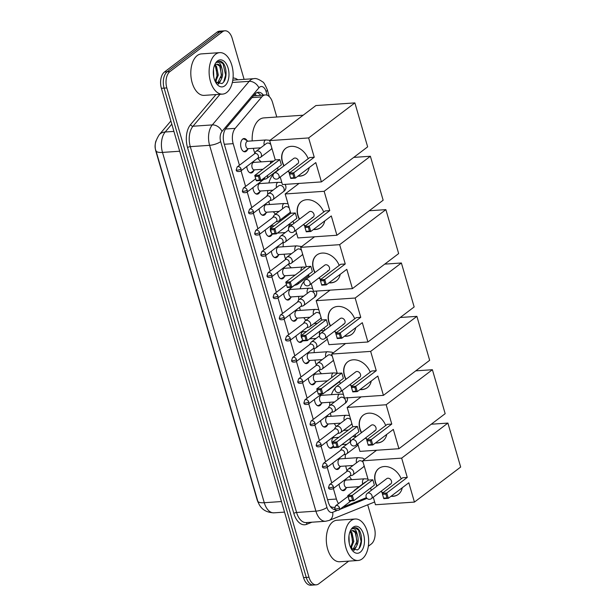 <?xml version="1.0" encoding="UTF-8"?>
<svg xmlns="http://www.w3.org/2000/svg" width="616" height="616" viewBox="0 0 616 616"><rect width="100%" height="100%" fill="white"/><g stroke="black" fill="none" stroke-linecap="round" stroke-linejoin="round"><path stroke-width="0.92" d="M247.694 149.28A6.653 3.835 -93.9 0 1 246.261 151.297A6.653 3.835 -93.9 0 1 244.937 151.813A6.653 3.835 -93.9 0 1 240.802 146.631A6.653 3.835 -93.9 0 1 242.704 139.062A6.653 3.835 -93.9 0 1 244.028 138.538A6.653 3.835 -93.9 0 1 247.101 140.679M253.846 170.463A6.653 3.835 -93.9 0 1 252.414 172.472A6.653 3.835 -93.9 0 1 251.089 172.996A6.653 3.835 -93.9 0 1 246.8 166.451M259.998 191.638A6.653 3.835 -93.9 0 1 258.566 193.655A6.653 3.835 -93.9 0 1 257.242 194.171A6.653 3.835 -93.9 0 1 252.953 187.626M266.15 212.813A6.653 3.835 -93.9 0 1 264.718 214.83A6.653 3.835 -93.9 0 1 263.394 215.354A6.653 3.835 -93.9 0 1 259.105 208.801M272.241 234.134A6.653 3.835 -93.9 0 1 270.871 236.005A6.653 3.835 -93.9 0 1 269.546 236.529A6.653 3.835 -93.9 0 1 265.257 229.984M278.455 255.17A6.653 3.835 -93.9 0 1 277.023 257.188A6.653 3.835 -93.9 0 1 275.699 257.704A6.653 3.835 -93.9 0 1 271.41 251.159M284.607 276.345A6.653 3.835 -93.9 0 1 283.175 278.363A6.653 3.835 -93.9 0 1 281.851 278.886A6.653 3.835 -93.9 0 1 277.562 272.334M290.76 297.528A6.653 3.835 -93.9 0 1 289.327 299.538A6.653 3.835 -93.9 0 1 288.003 300.061A6.653 3.835 -93.9 0 1 283.714 293.516M296.912 318.703A6.653 3.835 -93.9 0 1 295.48 320.72A6.653 3.835 -93.9 0 1 294.155 321.236A6.653 3.835 -93.9 0 1 289.866 314.691M302.733 340.579A6.653 3.835 -93.9 0 1 301.632 341.895A6.653 3.835 -93.9 0 1 300.308 342.419A6.653 3.835 -93.9 0 1 296.019 335.866M309.217 361.061A6.653 3.835 -93.9 0 1 307.784 363.07A6.653 3.835 -93.9 0 1 306.46 363.594A6.653 3.835 -93.9 0 1 302.171 357.049M315.369 382.236A6.653 3.835 -93.9 0 1 313.937 384.253A6.653 3.835 -93.9 0 1 312.612 384.769A6.653 3.835 -93.9 0 1 308.323 378.224M321.521 403.411A6.653 3.835 -93.9 0 1 320.089 405.428A6.653 3.835 -93.9 0 1 318.772 405.952A6.653 3.835 -93.9 0 1 314.476 399.407M327.673 424.593A6.653 3.835 -93.9 0 1 326.241 426.603A6.653 3.835 -93.9 0 1 324.925 427.127A6.653 3.835 -93.9 0 1 320.628 420.582M333.495 446.469A6.653 3.835 -93.9 0 1 332.394 447.786A6.653 3.835 -93.9 0 1 331.077 448.302A6.653 3.835 -93.9 0 1 326.78 441.757M339.978 466.943A6.653 3.835 -93.9 0 1 338.554 468.961A6.653 3.835 -93.9 0 1 337.229 469.484A6.653 3.835 -93.9 0 1 332.94 462.939M346.13 488.126A6.653 3.835 -93.9 0 1 344.706 490.136A6.653 3.835 -93.9 0 1 343.382 490.659A6.653 3.835 -93.9 0 1 339.093 484.114M155.979 140.825A11.227 6.468 86.1 0 0 155.91 151.367L257.103 499.692A11.227 6.468 86.1 0 0 258.281 502.61M330.345 506.537L332.74 507.376L334.665 507.245M276.784 117.009L272.58 102.533A12.474 7.192 86.1 0 0 265.319 94.941L253.415 95.927M343.466 506.637A12.474 7.192 86.1 0 0 343.682 506.629A12.474 7.192 86.1 0 0 344.999 506.321L366.428 497.636M333.348 488.465L336.421 499.045A12.474 7.192 86.1 0 0 338.538 503.588M265.319 94.941A12.474 7.192 86.1 0 0 261.777 96.935L235.189 128.359A12.474 7.192 86.1 0 0 233.171 143.667L239.439 165.242M241.056 170.801L245.591 186.417M247.209 191.976L251.744 207.6M253.361 213.159L257.896 228.775M259.513 234.334L264.048 249.957M265.665 255.509L270.201 271.132M271.818 276.692L276.353 292.307M277.97 297.867L282.505 313.49M284.122 319.042L288.665 334.665M290.275 340.225L294.818 355.84M296.427 361.4L300.97 377.023M302.579 382.582L307.122 398.198M308.731 403.757L313.275 419.373M314.884 424.932L319.427 440.555M321.044 446.115L325.579 461.731M327.196 467.29L331.731 482.906M348.702 561.13L318.718 583.852A12.474 7.192 -93.9 0 1 316.239 584.83A12.474 7.192 -93.9 0 1 308.978 577.246L166.821 87.934A12.474 7.192 -93.9 0 1 169.901 71.61L222.453 31.778L219.743 31.963A12.474 7.192 -93.9 0 1 222.222 30.985A12.474 7.192 -93.9 0 0 219.743 31.963L167.182 71.795L219.743 31.963L217.032 32.148A12.474 7.192 -93.9 0 1 219.512 31.17L224.94 30.8A12.474 7.192 -93.9 0 1 232.201 38.385L244.098 79.349M166.821 87.934L164.11 88.119A12.474 7.192 -93.9 0 1 167.182 71.795A12.474 7.192 -93.9 0 0 164.11 88.119L306.26 577.431L164.11 88.119L161.392 88.311A12.474 7.192 -93.9 0 1 164.472 71.98L217.032 32.148M316.239 584.83L313.521 585.015A12.474 7.192 -93.9 0 1 306.26 577.431A12.474 7.192 -93.9 0 0 313.521 585.015L310.81 585.2A12.474 7.192 -93.9 0 1 303.549 577.615L161.392 88.311M367.706 504.797L374.351 527.689A12.474 7.192 -93.9 0 1 371.279 544.02L368.33 546.246M222.453 31.778A12.474 7.192 -93.9 0 1 224.94 30.8M263.348 95.08A12.474 7.192 86.1 0 0 258.366 92.261A12.474 7.192 86.1 0 0 254.824 94.256L226.103 128.197A12.474 7.192 86.1 0 0 224.085 143.505L328.236 502.002A12.474 7.192 86.1 0 0 335.142 509.594M257.026 92.585A12.474 7.192 -93.9 0 1 260.637 95.264M334.865 509.155L334.126 509.455L335.012 509.401M351.082 520.635A20.79 11.981 -93.9 0 1 355.216 519.003A20.79 11.981 -93.9 0 1 368.145 535.219A20.79 11.981 -93.9 0 1 362.193 558.858A20.79 11.981 -93.9 0 1 358.058 560.491A20.79 11.981 -93.9 0 1 345.129 544.274A20.79 11.981 -93.9 0 1 351.082 520.635M358.058 560.491L339.755 561.738A20.79 11.981 -93.9 0 1 326.827 545.53A20.79 11.981 -93.9 0 1 332.779 521.883A20.79 11.981 -93.9 0 1 336.913 520.258L355.216 519.003M351.058 548.479L357.388 549.919C363.71 546.523 362.385 529.783 356.471 527.843L354.739 527.596L352.113 528.89C354.369 527.927 356.04 529.606 357.118 533.933A9.394 5.413 -93.9 0 0 352.606 530.607A9.394 5.413 -93.9 0 0 350.735 531.338A9.394 5.413 -93.9 0 0 349.749 532.34M360.26 552.206A13.552 7.816 -93.9 0 1 351.798 549.711A13.552 7.816 -93.9 0 1 350.481 530.538A13.552 7.816 -93.9 0 1 353.014 527.288A13.552 7.816 -93.9 0 1 363.602 534.465A13.552 7.816 -93.9 0 1 360.26 552.206M352.029 549.41L353.392 548.779L357.041 541.241L355.247 532.555L352.367 530.63M352.106 549.472L354.47 548.71C358.227 544.991 359.113 540.063 357.118 533.933M350.612 547.578L352.729 541.533L350.943 532.848L350.127 531.893M350.974 548.325L353.807 541.464L352.013 532.771L350.673 531.385M349.264 543.374L348.972 535.797M351.197 548.633L351.805 547.347M354.007 550.45L356.11 547.054M352.16 544.436L352.506 542.018L351.559 533.903M353.615 550.327L355.009 548.286M356.464 544.144L356.81 541.718L355.863 533.61M359.19 548.217L361.115 541.425L358.558 530.107L354.554 527.612M215.592 54.262A20.79 11.981 -93.9 0 1 219.727 52.637A20.79 11.981 -93.9 0 1 232.648 68.846A20.79 11.981 -93.9 0 1 226.696 92.492A20.79 11.981 -93.9 0 1 222.561 94.117A20.79 11.981 -93.9 0 1 209.64 77.909A20.79 11.981 -93.9 0 1 215.592 54.262M222.561 94.117L204.258 95.372A20.79 11.981 -93.9 0 1 191.33 79.164A20.79 11.981 -93.9 0 1 197.289 55.517A20.79 11.981 -93.9 0 1 201.424 53.892L219.727 52.637M215.561 82.105L221.899 83.553C228.22 80.149 226.888 63.417 220.982 61.469L219.25 61.223L216.616 62.524C218.88 61.562 220.551 63.24 221.629 67.56A9.394 5.413 -93.9 0 0 217.117 64.233A9.394 5.413 -93.9 0 0 215.246 64.973A9.394 5.413 -93.9 0 0 214.26 65.966M224.763 85.84A13.552 7.816 -93.9 0 1 216.301 83.337A13.552 7.816 -93.9 0 1 214.992 64.172A13.552 7.816 -93.9 0 1 217.525 60.915A13.552 7.816 -93.9 0 1 228.113 68.099A13.552 7.816 -93.9 0 1 224.763 85.84M216.532 83.044L217.902 82.413L221.544 74.875L219.75 66.181L216.87 64.264M216.609 83.098L218.98 82.336C222.73 78.617 223.616 73.697 221.629 67.56M215.123 81.212L217.24 75.167L215.446 66.482L214.638 65.519M215.485 81.959L218.318 75.09L216.524 66.405L215.184 65.019M213.767 77.008L213.483 69.431M215.7 82.259L216.316 80.973M218.518 84.076L220.62 80.681M216.67 78.07L217.009 75.645L216.062 67.537M218.126 83.953L219.512 81.92M220.975 77.778L221.313 75.352L220.366 67.244M223.7 81.851L225.618 75.06L223.061 63.741L219.057 61.238M351.759 479.672A22.869 13.182 -93.9 0 1 349.38 476.314M347.016 470.917A22.869 13.182 -93.9 0 1 345.776 465.981M345.183 458.52A22.869 13.182 -93.9 0 1 345.476 454.308M376.884 486.116A16.216 12.397 52.8 0 1 375.337 482.343A16.216 12.397 52.8 0 1 378.763 468.514A16.216 12.397 52.8 0 1 401.216 478.886M407.268 477.431L386.763 492.977L388.319 498.329L408.824 482.782L414.437 502.086L460.668 467.043L447.901 423.084L401.663 458.127L407.268 477.431L402.733 477.739L382.22 493.285L386.763 492.977L385.878 494.109L386.987 497.928L388.319 498.329L383.776 498.637L382.22 493.285L383.776 498.637M402.24 487.772A16.216 12.397 52.8 0 1 398.352 494.363A16.216 12.397 52.8 0 1 390.96 496.319M382.682 492.931A16.216 12.397 52.8 0 1 380.896 491.414M401.663 458.127L362.678 460.791L368.291 480.095L372.834 479.787L374.389 485.138L353.877 500.677L349.334 500.993L347.778 495.641L368.291 480.095M370.593 488.011L371.271 490.367M373.257 497.204L375.452 504.75L414.437 502.086M447.901 423.084L431.254 424.224M376.592 450.25L362.678 460.791M386.987 497.928L383.799 498.152M385.878 494.109L382.69 494.325M349.334 500.993L347.778 495.641L352.321 495.326L372.834 479.787M348.248 496.681L351.436 496.465L352.321 495.326L353.877 500.677L352.552 500.284L351.436 496.465M349.364 500.5L352.552 500.284M389.659 484.33A3.326 2.541 -127.2 0 0 390.783 483.93A3.326 2.541 -127.2 0 0 391.206 480.388A3.326 2.541 -127.2 0 0 387.88 478.216A3.326 2.541 -127.2 0 0 386.763 478.624L367.321 493.362A3.326 2.541 52.8 0 1 368.437 492.954A3.326 2.541 52.8 0 1 372.041 495.826A3.326 2.541 52.8 0 1 371.34 498.66A3.326 3.326 0 0 1 366.135 496.935A3.326 3.326 0 0 1 367.321 493.362M398.46 494.278A16.216 12.397 52.8 0 1 393.1 496.18A16.216 12.397 52.8 0 1 391.175 496.157M382.89 492.769A16.216 12.397 52.8 0 1 381.111 491.252M377.092 485.955A16.216 12.397 52.8 0 1 378.871 468.43M348.356 430.083L344.475 430.353A22.869 13.182 -93.9 0 1 343.551 430.361M336.351 426.418A22.869 13.182 -93.9 0 1 334.249 423.569M331.123 416.285A22.869 13.182 -93.9 0 1 330.384 413.19M329.675 405.659A22.869 13.182 -93.9 0 1 329.83 402.279M331.423 394.663A22.869 13.182 -93.9 0 1 335.312 387.872M361.376 432.748A16.216 12.397 52.8 0 1 359.836 428.975A16.216 12.397 52.8 0 1 363.263 415.145A16.216 12.397 52.8 0 1 385.716 425.517M391.768 424.062L371.255 439.608L372.811 444.96L393.324 429.414L398.929 448.718L445.168 413.675L432.393 369.715L386.163 404.758L391.768 424.062L387.225 424.378L366.713 439.916L371.255 439.608L370.378 440.74L371.486 444.567L372.811 444.96L368.268 445.268L366.713 439.916L368.268 445.268M386.733 434.411A16.216 12.397 52.8 0 1 382.852 440.994A16.216 12.397 52.8 0 1 375.452 442.958M367.175 439.57A16.216 12.397 52.8 0 1 365.396 438.053M386.163 404.758L347.178 407.422L352.783 426.726L357.326 426.418L358.882 431.77L338.369 447.316L333.834 447.624L332.278 442.273L352.783 426.726M355.085 434.65L355.771 436.998M357.757 443.843L359.952 451.382L398.929 448.718M432.393 369.715L415.754 370.855M361.084 396.881L347.178 407.422M371.486 444.567L368.299 444.783M370.378 440.74L367.19 440.964M333.834 447.624L332.278 442.273L336.813 441.965L357.326 426.418M332.748 443.32L335.936 443.097L336.813 441.965L338.369 447.316L337.044 446.923L335.936 443.097M333.857 447.139L337.044 446.923M374.158 430.969A3.326 2.541 -127.2 0 0 375.275 430.561A3.326 2.541 -127.2 0 0 375.706 427.027A3.326 2.541 -127.2 0 0 372.38 424.855A3.326 2.541 -127.2 0 0 371.255 425.256L351.813 439.993A3.326 2.541 52.8 0 1 352.937 439.585A3.326 2.541 52.8 0 1 356.541 442.457A3.326 2.541 52.8 0 1 355.832 445.299A3.326 3.326 0 0 1 350.627 443.574A3.326 3.326 0 0 1 351.813 439.993M382.952 440.917A16.216 12.397 52.8 0 1 377.6 442.819A16.216 12.397 52.8 0 1 375.668 442.796M367.39 439.408A16.216 12.397 52.8 0 1 365.611 437.891M361.592 432.586A16.216 12.397 52.8 0 1 363.371 415.068M321.506 373.743A22.869 13.182 -93.9 0 1 318.795 370.293M316.278 364.988A22.869 13.182 -93.9 0 1 314.93 360.098M314.168 352.645A22.869 13.182 -93.9 0 1 314.36 348.517M345.876 379.387A16.216 12.397 52.8 0 1 344.329 375.614A16.216 12.397 52.8 0 1 347.755 361.785A16.216 12.397 52.8 0 1 370.208 372.156M376.26 370.701L355.755 386.247L357.311 391.599L377.816 376.053L383.429 395.357L429.66 360.314L416.893 316.355L370.655 351.397L376.26 370.701L371.725 371.009L351.212 386.555L355.755 386.247L354.87 387.379L355.979 391.199L357.311 391.599L352.768 391.907L351.212 386.555L352.768 391.907M371.232 381.042A16.216 12.397 52.8 0 1 367.344 387.633A16.216 12.397 52.8 0 1 359.952 389.589M351.674 386.201A16.216 12.397 52.8 0 1 349.888 384.684M370.655 351.397L331.67 354.061L337.283 373.365L341.826 373.057L343.382 378.409L322.869 393.947L318.326 394.263L316.77 388.912L337.283 373.365M339.585 381.281L340.263 383.637M342.25 390.475L344.444 398.021L383.429 395.357M416.893 316.355L400.246 317.494M345.584 343.52L331.67 354.061M355.979 391.199L352.791 391.422M354.87 387.379L351.682 387.595M318.326 394.263L316.77 388.912L321.313 388.596L341.826 373.057M317.24 389.951L320.428 389.736L321.313 388.596L322.869 393.947L321.544 393.555L320.428 389.736M318.356 393.778L321.544 393.555M358.651 377.6A3.326 2.541 -127.2 0 0 359.775 377.2A3.326 2.541 -127.2 0 0 360.198 373.658A3.326 2.541 -127.2 0 0 356.872 371.486A3.326 2.541 -127.2 0 0 355.755 371.895L336.313 386.632A3.326 2.541 52.8 0 1 337.429 386.224A3.326 2.541 52.8 0 1 341.033 389.096A3.326 2.541 52.8 0 1 340.332 391.93A3.326 3.326 0 0 1 335.127 390.205A3.326 3.326 0 0 1 336.313 386.632M367.452 387.549A16.216 12.397 52.8 0 1 362.093 389.451A16.216 12.397 52.8 0 1 360.168 389.428M351.882 386.04A16.216 12.397 52.8 0 1 350.104 384.523M346.084 379.225A16.216 12.397 52.8 0 1 347.863 361.7M305.913 320.289A22.869 13.182 -93.9 0 1 303.773 317.663M300.362 310.395A22.869 13.182 -93.9 0 1 299.561 307.346M298.675 300.038A22.869 13.182 -93.9 0 1 298.752 296.411M300.123 288.812A22.869 13.182 -93.9 0 1 304.304 281.142M330.369 326.018A16.216 12.397 52.8 0 1 328.829 322.245A16.216 12.397 52.8 0 1 332.255 308.416A16.216 12.397 52.8 0 1 354.708 318.788M360.76 317.332L340.248 332.879L341.803 338.23L362.316 322.684L367.921 341.988L414.16 306.945L401.386 262.986L355.155 298.029L360.76 317.332L356.217 317.648L335.705 333.187L340.248 332.879L339.37 334.011L340.479 337.838L341.803 338.23L337.26 338.538L335.705 333.187L337.26 338.538M355.725 327.681A16.216 12.397 52.8 0 1 351.844 334.265A16.216 12.397 52.8 0 1 344.444 336.228M336.167 332.84A16.216 12.397 52.8 0 1 334.388 331.323M355.155 298.029L316.17 300.693L321.775 319.997L326.318 319.689L327.874 325.04L307.361 340.586L302.826 340.894L301.27 335.543L321.775 319.997M324.078 327.92L324.763 330.268M326.75 337.114L328.944 344.66L367.921 341.988M401.386 262.986L384.746 264.125M330.076 290.151L316.17 300.693M340.479 337.838L337.291 338.053M339.37 334.011L336.182 334.234M302.826 340.894L301.27 335.543L305.805 335.235L326.318 319.689M301.74 336.59L304.928 336.367L305.805 335.235L307.361 340.586L306.036 340.194L304.928 336.367M302.849 340.409L306.036 340.194M343.15 324.239A3.326 2.541 -127.2 0 0 344.267 323.831A3.326 2.541 -127.2 0 0 344.698 320.297A3.326 2.541 -127.2 0 0 341.372 318.125A3.326 2.541 -127.2 0 0 340.248 318.526L320.805 333.264A3.326 2.541 52.8 0 1 321.929 332.856A3.326 2.541 52.8 0 1 325.533 335.728A3.326 2.541 52.8 0 1 324.825 338.569A3.326 3.326 0 0 1 319.627 336.844A3.326 3.326 0 0 1 320.805 333.264M351.944 334.188A16.216 12.397 52.8 0 1 346.592 336.09A16.216 12.397 52.8 0 1 344.66 336.067M336.382 332.679A16.216 12.397 52.8 0 1 334.603 331.162M330.584 325.856A16.216 12.397 52.8 0 1 332.363 308.339M291.368 267.814A22.869 13.182 -93.9 0 1 288.234 264.249M285.555 259.028A22.869 13.182 -93.9 0 1 284.107 254.215M283.175 246.777A22.869 13.182 -93.9 0 1 283.268 242.712M314.868 272.657A16.216 12.397 52.8 0 1 313.321 268.884A16.216 12.397 52.8 0 1 316.747 255.055A16.216 12.397 52.8 0 1 339.2 265.427M345.253 263.971L324.748 279.518L326.303 284.869L346.808 269.323L352.421 288.627L398.652 253.584L385.885 209.625L339.647 244.668L345.253 263.971L340.717 264.279L320.205 279.826L324.748 279.518L323.862 280.65L324.971 284.469L326.303 284.869L321.76 285.177L320.205 279.826L321.76 285.177M340.225 274.312A16.216 12.397 52.8 0 1 336.336 280.904A16.216 12.397 52.8 0 1 328.944 282.86M320.666 279.471A16.216 12.397 52.8 0 1 318.88 277.955M339.647 244.668L300.662 247.332L306.275 266.636L310.818 266.328L312.374 271.679L291.861 287.218L287.318 287.533L285.762 282.182L306.275 266.636M308.577 274.551L309.255 276.907M311.242 283.745L313.436 291.291L352.421 288.627M385.885 209.625L369.238 210.764M314.576 236.79L300.662 247.332M324.971 284.469L321.783 284.692M323.862 280.65L320.674 280.865M287.318 287.533L285.762 282.182L290.305 281.866L310.818 266.328M286.232 283.221L289.42 283.006L290.305 281.866L291.861 287.218L290.536 286.825L289.42 283.006M287.349 287.048L290.536 286.825M327.643 270.871A3.326 2.541 -127.2 0 0 328.767 270.47A3.326 2.541 -127.2 0 0 329.19 266.928A3.326 2.541 -127.2 0 0 325.872 264.757A3.326 2.541 -127.2 0 0 324.748 265.165L305.305 279.903A3.326 2.541 52.8 0 1 306.421 279.495A3.326 2.541 52.8 0 1 310.025 282.367A3.326 2.541 52.8 0 1 309.324 285.2A3.326 3.326 0 0 1 304.119 283.476A3.326 3.326 0 0 1 305.305 279.903M336.444 280.819A16.216 12.397 52.8 0 1 331.085 282.721A16.216 12.397 52.8 0 1 329.16 282.698M320.874 279.31A16.216 12.397 52.8 0 1 319.096 277.793M315.076 272.495A16.216 12.397 52.8 0 1 316.855 254.97M275.498 214.129A22.869 13.182 -93.9 0 1 273.35 211.75M269.631 204.504A22.869 13.182 -93.9 0 1 268.753 201.494M267.714 194.448A22.869 13.182 -93.9 0 1 267.698 190.536M268.861 182.96A22.869 13.182 -93.9 0 1 273.296 174.413M299.361 219.288A16.216 12.397 52.8 0 1 297.821 215.515A16.216 12.397 52.8 0 1 301.247 201.686A16.216 12.397 52.8 0 1 323.7 212.058M329.752 210.603L309.24 226.149L310.795 231.5L331.308 215.954L336.913 235.258L383.152 200.215L370.378 156.256L324.147 191.299L329.752 210.603L325.21 210.918L304.697 226.457L309.24 226.149L308.362 227.281L309.471 231.108L310.795 231.5L306.252 231.809L304.697 226.457L306.252 231.809M324.724 220.952A16.216 12.397 52.8 0 1 320.836 227.535A16.216 12.397 52.8 0 1 313.436 229.499M305.159 226.111A16.216 12.397 52.8 0 1 303.38 224.594M324.147 191.299L285.162 193.963L290.767 213.267L295.31 212.959L296.866 218.31L276.353 233.857L271.818 234.165L270.262 228.813L290.767 213.267M293.07 221.19L293.755 223.539M295.742 230.384L297.936 237.93L336.913 235.258M370.378 156.256L353.738 157.396M299.068 183.422L285.162 193.963M309.471 231.108L306.283 231.323M308.362 227.281L305.174 227.504M271.818 234.165L270.262 228.813L274.805 228.505L295.31 212.959M270.732 229.86L273.92 229.637L274.805 228.505L276.353 233.857L275.029 233.464L273.92 229.637M271.841 233.68L275.029 233.464M312.143 217.51A3.326 2.541 -127.2 0 0 313.259 217.101A3.326 2.541 -127.2 0 0 313.69 213.567A3.326 2.541 -127.2 0 0 310.364 211.396A3.326 2.541 -127.2 0 0 309.24 211.796L289.797 226.534A3.326 2.541 52.8 0 1 290.921 226.126A3.326 2.541 52.8 0 1 294.525 228.998A3.326 2.541 52.8 0 1 293.817 231.839A3.326 3.326 0 0 1 288.619 230.115A3.326 3.326 0 0 1 289.797 226.534M320.936 227.458A16.216 12.397 52.8 0 1 315.585 229.36A16.216 12.397 52.8 0 1 313.652 229.337M305.374 225.949A16.216 12.397 52.8 0 1 303.596 224.432M299.576 219.127A16.216 12.397 52.8 0 1 301.355 201.609M252.206 140.902A22.869 13.182 -93.9 0 1 259.29 119.689A22.869 13.182 -93.9 0 1 263.833 117.895L303.164 115.207M261.4 161.869A22.869 13.182 -93.9 0 1 257.742 158.25M254.847 153.045A22.869 13.182 -93.9 0 1 253.299 148.325M283.861 165.927A16.216 12.397 52.8 0 1 282.313 162.154A16.216 12.397 52.8 0 1 285.739 148.325A16.216 12.397 52.8 0 1 308.192 158.697M314.245 157.242L293.74 172.788L295.295 178.139L315.8 162.593L321.413 181.897L367.644 146.854L354.878 102.895L308.639 137.938L314.245 157.242L309.709 157.55L289.197 173.096L293.74 172.788L292.854 173.92L293.963 177.739L295.295 178.139L290.752 178.447L289.197 173.096L290.752 178.447M309.217 167.583A16.216 12.397 52.8 0 1 305.328 174.174A16.216 12.397 52.8 0 1 297.936 176.13M289.659 172.742A16.216 12.397 52.8 0 1 287.872 171.225M308.639 137.938L269.654 140.602L275.267 159.906L279.81 159.598L281.366 164.949L260.853 180.488L256.31 180.804L254.755 175.452L275.267 159.906M277.57 167.821L278.247 170.178M280.234 177.015L282.428 184.561L321.413 181.897M354.878 102.895L315.892 105.559L269.654 140.602M293.963 177.739L290.775 177.962M292.854 173.92L289.666 174.136M256.31 180.804L254.755 175.452L259.298 175.136L279.81 159.598M255.224 176.492L258.412 176.276L259.298 175.136L260.853 180.488L259.529 180.095L258.412 176.276M256.341 180.319L259.529 180.095M296.635 164.141A3.326 2.541 -127.2 0 0 297.759 163.74A3.326 2.541 -127.2 0 0 298.183 160.199A3.326 2.541 -127.2 0 0 294.864 158.027A3.326 2.541 -127.2 0 0 293.74 158.435L274.297 173.173A3.326 2.541 52.8 0 1 275.414 172.765A3.326 2.541 52.8 0 1 279.017 175.637A3.326 2.541 52.8 0 1 278.317 178.471A3.326 3.326 0 0 1 273.111 176.746A3.326 3.326 0 0 1 274.297 173.173M305.436 174.089A16.216 12.397 52.8 0 1 300.077 175.991A16.216 12.397 52.8 0 1 298.152 175.968M289.866 172.58A16.216 12.397 52.8 0 1 288.088 171.063M284.068 165.766A16.216 12.397 52.8 0 1 285.847 148.24M362.693 483.983A3.742 2.156 86.1 0 1 363.617 479.102A3.742 2.156 86.1 0 1 364.364 478.809L346.061 480.057A3.742 2.156 86.1 0 0 345.314 480.349A3.742 2.156 86.1 0 0 344.244 484.607A3.742 2.156 86.1 0 0 346.569 487.525L359.151 486.663M355.524 489.766A3.742 2.857 -127.2 0 0 354.485 490.205A3.742 2.857 -127.2 0 0 353.907 490.844L353.753 491.114M341.688 490.128A6.237 3.596 86.1 0 0 342.673 490.29A6.237 3.596 86.1 0 0 343.913 489.805L346.962 487.495M356.541 462.801A3.742 2.156 86.1 0 1 357.465 457.919A3.742 2.156 86.1 0 1 358.212 457.626L339.909 458.882A3.742 2.156 86.1 0 0 339.162 459.174A3.742 2.156 86.1 0 0 338.092 463.432A3.742 2.156 86.1 0 0 340.417 466.351L352.999 465.488M349.834 475.968L352.075 475.367A3.742 2.857 -127.2 0 0 352.853 474.99A3.742 2.857 -127.2 0 0 353.638 471.794A3.742 2.857 -127.2 0 0 349.588 468.568A3.742 2.857 -127.2 0 0 348.333 469.022A3.742 2.857 -127.2 0 0 347.755 469.669L346.569 471.663M333.333 486.609A2.703 2.064 -127.2 0 1 332.755 488.912L350.088 475.783A2.703 2.064 -127.2 0 0 350.658 473.473A2.703 2.064 -127.2 0 0 347.732 471.14A2.703 2.064 -127.2 0 0 346.823 471.471L329.491 484.607L328.528 487.51A2.703 0.778 163.8 0 0 329.737 487.81A2.703 0.778 -16.2 0 0 333.333 486.609A2.703 2.064 -127.2 0 0 329.491 484.607M335.535 468.953A6.237 3.596 86.1 0 0 336.521 469.115A6.237 3.596 86.1 0 0 337.76 468.63A6.237 3.596 86.1 0 0 337.76 468.622L340.81 466.32M338.762 437.36L333.757 437.699A3.742 2.156 86.1 0 0 333.01 437.999A3.742 2.156 86.1 0 0 331.847 441.056A3.742 2.156 86.1 0 0 332.925 444.513M343.682 454.793L345.923 454.192A3.742 2.857 -127.2 0 0 346.7 453.815A3.742 2.857 -127.2 0 0 347.486 450.619A3.742 2.857 -127.2 0 0 343.435 447.385A3.742 2.857 -127.2 0 0 342.18 447.847A3.742 2.857 -127.2 0 0 341.603 448.494L340.417 450.481M327.173 465.427A2.703 2.064 -127.2 0 1 326.603 467.737L343.936 454.6A2.703 2.064 -127.2 0 0 344.506 452.298A2.703 2.064 -127.2 0 0 341.58 449.965A2.703 2.064 -127.2 0 0 340.671 450.296L323.338 463.425L322.376 466.335A2.703 0.778 163.8 0 0 323.585 466.635A2.703 0.778 -16.2 0 0 327.173 465.427A2.703 2.064 -127.2 0 0 323.338 463.425M329.383 447.77A6.237 3.596 86.1 0 0 330.369 447.94A6.237 3.596 86.1 0 0 331.608 447.447L333.387 446.1M344.236 420.443A3.742 2.156 86.1 0 1 345.16 415.569A3.742 2.156 86.1 0 1 345.907 415.276L327.604 416.524A3.742 2.156 86.1 0 0 326.857 416.816A3.742 2.156 86.1 0 0 325.787 421.075A3.742 2.156 86.1 0 0 328.112 423.993L340.694 423.13M337.53 433.61L339.77 433.01A3.742 2.857 -127.2 0 0 340.548 432.632A3.742 2.857 -127.2 0 0 341.333 429.444A3.742 2.857 -127.2 0 0 337.283 426.21A3.742 2.857 -127.2 0 0 336.028 426.672A3.742 2.857 -127.2 0 0 335.45 427.312L334.265 429.306M321.021 444.252A2.703 2.064 -127.2 0 1 320.451 446.554L337.784 433.425A2.703 2.064 -127.2 0 0 338.353 431.123A2.703 2.064 -127.2 0 0 335.427 428.782A2.703 2.064 -127.2 0 0 334.519 429.113L317.186 442.25L316.224 445.16A2.703 0.778 163.8 0 0 317.433 445.453A2.703 0.778 -16.2 0 0 321.021 444.252A2.703 2.064 -127.2 0 0 317.186 442.25M323.231 426.595A6.237 3.596 86.1 0 0 324.216 426.757A6.237 3.596 86.1 0 0 325.456 426.272L328.505 423.962M338.084 399.268A3.742 2.156 86.1 0 1 339.008 394.386A3.742 2.156 86.1 0 1 339.755 394.094L321.452 395.349A3.742 2.156 86.1 0 0 320.705 395.641A3.742 2.156 86.1 0 0 319.635 399.9A3.742 2.156 86.1 0 0 321.96 402.81L334.542 401.955M331.377 412.435L333.618 411.835A3.742 2.857 -127.2 0 0 334.396 411.457A3.742 2.857 -127.2 0 0 335.181 408.262A3.742 2.857 -127.2 0 0 331.131 405.035A3.742 2.857 -127.2 0 0 329.868 405.49A3.742 2.857 -127.2 0 0 329.298 406.137L328.112 408.131M314.868 423.077A2.703 2.064 -127.2 0 1 314.299 425.379L331.631 412.25A2.703 2.064 -127.2 0 0 332.201 409.94A2.703 2.064 -127.2 0 0 329.275 407.607A2.703 2.064 -127.2 0 0 328.366 407.938L311.034 421.075L310.071 423.977A2.703 0.778 163.8 0 0 311.28 424.278A2.703 0.778 -16.2 0 0 314.868 423.077A2.703 2.064 -127.2 0 0 311.034 421.075M317.078 405.413A6.237 3.596 86.1 0 0 318.064 405.582A6.237 3.596 86.1 0 0 319.304 405.097A6.237 3.596 86.1 0 0 319.304 405.089L322.353 402.787M331.793 377.523A3.742 2.156 86.1 0 1 332.856 373.211A3.742 2.156 86.1 0 1 333.603 372.919L315.3 374.166A3.742 2.156 86.1 0 0 314.553 374.459A3.742 2.156 86.1 0 0 313.482 378.717A3.742 2.156 86.1 0 0 315.808 381.635L327.412 380.842M310.926 384.238A6.237 3.596 86.1 0 0 311.912 384.407A6.237 3.596 86.1 0 0 313.151 383.914L316.2 381.612M327.081 390.76L327.466 390.66A3.742 2.857 -127.2 0 0 328.243 390.275A3.742 2.857 -127.2 0 0 328.967 389.327M325.779 356.91A3.742 2.156 86.1 0 1 326.703 352.036A3.742 2.156 86.1 0 1 327.45 351.736L309.147 352.991A3.742 2.156 86.1 0 0 308.4 353.284A3.742 2.156 86.1 0 0 307.33 357.542A3.742 2.156 86.1 0 0 309.656 360.46L322.237 359.598M319.073 370.077L321.313 369.477A3.742 2.857 -127.2 0 0 322.083 369.1A3.742 2.857 -127.2 0 0 322.876 365.912A3.742 2.857 -127.2 0 0 318.826 362.678A3.742 2.857 -127.2 0 0 317.563 363.132A3.742 2.857 -127.2 0 0 316.994 363.779L315.808 365.773M302.564 380.719A2.703 2.064 -127.2 0 1 301.994 383.021L319.319 369.893A2.703 2.064 -127.2 0 0 319.897 367.59A2.703 2.064 -127.2 0 0 316.971 365.25A2.703 2.064 -127.2 0 0 316.054 365.581L298.729 378.717L297.767 381.627A2.703 0.778 163.8 0 0 298.976 381.92A2.703 0.778 -16.2 0 0 302.564 380.719A2.703 2.064 -127.2 0 0 298.729 378.717M304.774 363.063A6.237 3.596 86.1 0 0 305.759 363.224A6.237 3.596 86.1 0 0 306.991 362.739A6.237 3.596 86.1 0 0 306.999 362.739L310.048 360.429M306.506 331.57L302.995 331.816A3.742 2.156 86.1 0 0 302.248 332.109A3.742 2.156 86.1 0 0 301.078 335.173A3.742 2.156 86.1 0 0 302.163 338.623M312.92 348.902L315.153 348.302A3.742 2.857 -127.2 0 0 315.931 347.925A3.742 2.857 -127.2 0 0 316.724 344.729A3.742 2.857 -127.2 0 0 312.674 341.503A3.742 2.857 -127.2 0 0 311.411 341.957A3.742 2.857 -127.2 0 0 310.841 342.604L309.656 344.598M296.411 359.544A2.703 2.064 -127.2 0 1 295.842 361.846L313.167 348.71A2.703 2.064 -127.2 0 0 313.744 346.408A2.703 2.064 -127.2 0 0 310.818 344.075A2.703 2.064 -127.2 0 0 309.902 344.406L292.577 357.534L291.614 360.445A2.703 0.778 163.8 0 0 292.823 360.745A2.703 0.778 -16.2 0 0 296.411 359.544A2.703 2.064 -127.2 0 0 292.577 357.534M298.621 341.88A6.237 3.596 86.1 0 0 299.607 342.049A6.237 3.596 86.1 0 0 300.839 341.564A6.237 3.596 86.1 0 0 300.847 341.557L302.625 340.217M313.467 314.56A3.742 2.156 86.1 0 1 314.399 309.679A3.742 2.156 86.1 0 1 315.146 309.386L296.835 310.633A3.742 2.156 86.1 0 0 296.096 310.926A3.742 2.156 86.1 0 0 295.025 315.184A3.742 2.156 86.1 0 0 297.351 318.102L309.925 317.24M306.768 327.727L309.001 327.119A3.742 2.857 -127.2 0 0 309.779 326.742A3.742 2.857 -127.2 0 0 310.572 323.554A3.742 2.857 -127.2 0 0 306.522 320.32A3.742 2.857 -127.2 0 0 305.259 320.782A3.742 2.857 -127.2 0 0 304.689 321.429L303.503 323.415M290.259 338.361A2.703 2.064 -127.2 0 1 289.689 340.671L307.014 327.535A2.703 2.064 -127.2 0 0 307.584 325.233A2.703 2.064 -127.2 0 0 304.666 322.9A2.703 2.064 -127.2 0 0 303.75 323.231L286.425 336.359L285.462 339.27A2.703 0.778 163.8 0 0 286.671 339.57A2.703 0.778 -16.2 0 0 290.259 338.361A2.703 2.064 -127.2 0 0 286.425 336.359M292.469 320.705A6.237 3.596 86.1 0 0 293.455 320.867A6.237 3.596 86.1 0 0 294.687 320.382A6.237 3.596 86.1 0 0 294.694 320.382L297.744 318.079M307.315 293.378A3.742 2.156 86.1 0 1 308.246 288.496A3.742 2.156 86.1 0 1 308.993 288.203L290.683 289.458A3.742 2.156 86.1 0 0 289.944 289.751A3.742 2.156 86.1 0 0 288.873 294.009A3.742 2.156 86.1 0 0 291.199 296.927L303.773 296.065M300.616 306.545L302.849 305.944A3.742 2.857 -127.2 0 0 303.626 305.567A3.742 2.857 -127.2 0 0 304.42 302.379A3.742 2.857 -127.2 0 0 300.369 299.145A3.742 2.857 -127.2 0 0 299.106 299.599A3.742 2.857 -127.2 0 0 298.537 300.246L297.351 302.24M284.107 317.186A2.703 2.064 -127.2 0 1 283.537 319.488L300.862 306.36A2.703 2.064 -127.2 0 0 301.432 304.05A2.703 2.064 -127.2 0 0 298.514 301.717A2.703 2.064 -127.2 0 0 297.597 302.048L280.272 315.184L279.31 318.087A2.703 0.778 163.8 0 0 280.519 318.387A2.703 0.778 -16.2 0 0 284.107 317.186A2.703 2.064 -127.2 0 0 280.272 315.184M286.317 299.53A6.237 3.596 86.1 0 0 287.302 299.692A6.237 3.596 86.1 0 0 288.534 299.207A6.237 3.596 86.1 0 0 288.542 299.207M300.931 270.686A3.742 2.156 86.1 0 1 302.094 267.321A3.742 2.156 86.1 0 1 302.841 267.028L284.53 268.283A3.742 2.156 86.1 0 0 283.791 268.576A3.742 2.156 86.1 0 0 282.721 272.826A3.742 2.156 86.1 0 0 285.046 275.745L295.164 275.052M280.165 278.347A6.237 3.596 86.1 0 0 281.15 278.517A6.237 3.596 86.1 0 0 282.382 278.032A6.237 3.596 86.1 0 0 282.39 278.024M294.463 285.37L296.696 284.769A3.742 2.857 -127.2 0 0 297.474 284.392A3.742 2.857 -127.2 0 0 298.429 282.244M277.385 298.313C274.528 298.952 273.119 298.49 273.158 296.912A2.703 0.778 163.8 0 0 274.366 297.212A2.703 0.778 -16.2 0 0 277.955 296.011A2.703 2.064 -127.2 0 1 277.385 298.313L294.71 285.177A2.703 2.064 -127.2 0 0 295.087 284.777M295.01 251.028A3.742 2.156 86.1 0 1 295.942 246.146A3.742 2.156 86.1 0 1 296.689 245.853L278.378 247.101A3.742 2.156 86.1 0 0 277.639 247.393A3.742 2.156 86.1 0 0 276.561 251.651A3.742 2.156 86.1 0 0 278.894 254.57L291.468 253.707M288.311 264.195L290.544 263.586A3.742 2.857 -127.2 0 0 291.322 263.209A3.742 2.857 -127.2 0 0 292.115 260.021A3.742 2.857 -127.2 0 0 288.065 256.787A3.742 2.857 -127.2 0 0 286.802 257.249A3.742 2.857 -127.2 0 0 286.232 257.896L285.046 259.883M271.802 274.828A2.703 2.064 -127.2 0 1 271.233 277.138L288.558 264.002A2.703 2.064 -127.2 0 0 289.127 261.7A2.703 2.064 -127.2 0 0 286.201 259.367A2.703 2.064 -127.2 0 0 285.293 259.698L267.968 272.826L267.005 275.737A2.703 0.778 163.8 0 0 268.206 276.03A2.703 0.778 -16.2 0 0 271.802 274.828A2.703 2.064 -127.2 0 0 267.968 272.826M274.012 257.172A6.237 3.596 86.1 0 0 274.99 257.334A6.237 3.596 86.1 0 0 276.23 256.849A6.237 3.596 86.1 0 0 276.238 256.849L279.287 254.547M274.259 225.787L272.226 225.926A3.742 2.156 86.1 0 0 271.487 226.218A3.742 2.156 86.1 0 0 270.347 228.752M282.159 243.012L284.392 242.411A3.742 2.857 -127.2 0 0 285.17 242.034A3.742 2.857 -127.2 0 0 285.963 238.846A3.742 2.857 -127.2 0 0 281.912 235.612A3.742 2.857 -127.2 0 0 280.65 236.067A3.742 2.857 -127.2 0 0 280.072 236.713L278.894 238.708M265.65 253.653A2.703 2.064 -127.2 0 1 265.08 255.956L282.405 242.827A2.703 2.064 -127.2 0 0 282.975 240.517A2.703 2.064 -127.2 0 0 280.049 238.184A2.703 2.064 -127.2 0 0 279.14 238.515L261.815 251.651L260.853 254.554A2.703 0.778 163.8 0 0 262.054 254.855A2.703 0.778 -16.2 0 0 265.65 253.653A2.703 2.064 -127.2 0 0 261.815 251.651M267.86 235.997A6.237 3.596 86.1 0 0 268.838 236.159A6.237 3.596 86.1 0 0 270.077 235.674L272.095 234.149M270.324 229.036A3.742 2.156 86.1 0 0 271.402 232.733M282.705 208.67A3.742 2.156 86.1 0 1 283.637 203.788A3.742 2.156 86.1 0 1 284.376 203.496L266.074 204.751A3.742 2.156 86.1 0 0 265.334 205.043A3.742 2.156 86.1 0 0 264.256 209.294A3.742 2.156 86.1 0 0 266.589 212.212L279.163 211.357M276.007 221.837L278.24 221.236A3.742 2.857 -127.2 0 0 279.017 220.859A3.742 2.857 -127.2 0 0 279.81 217.664A3.742 2.857 -127.2 0 0 275.76 214.43A3.742 2.857 -127.2 0 0 274.497 214.892A3.742 2.857 -127.2 0 0 273.92 215.538L272.742 217.525M259.498 232.478A2.703 2.064 -127.2 0 1 258.928 234.781L276.253 221.645A2.703 2.064 -127.2 0 0 276.823 219.342A2.703 2.064 -127.2 0 0 273.897 217.009A2.703 2.064 -127.2 0 0 272.988 217.34L255.663 230.469L254.701 233.379A2.703 0.778 163.8 0 0 255.902 233.68A2.703 0.778 -16.2 0 0 259.498 232.478A2.703 2.064 -127.2 0 0 255.663 230.469M261.708 214.815A6.237 3.596 86.1 0 0 262.685 214.984A6.237 3.596 86.1 0 0 263.925 214.491L266.974 212.189M276.553 187.495A3.742 2.156 86.1 0 1 277.485 182.613A3.742 2.156 86.1 0 1 278.224 182.321L259.921 183.568A3.742 2.156 86.1 0 0 259.182 183.861A3.742 2.156 86.1 0 0 258.104 188.119A3.742 2.156 86.1 0 0 260.429 191.037L273.011 190.175M269.854 200.662L272.087 200.054A3.742 2.857 -127.2 0 0 272.865 199.676A3.742 2.857 -127.2 0 0 273.658 196.489A3.742 2.857 -127.2 0 0 269.608 193.255A3.742 2.857 -127.2 0 0 268.345 193.717A3.742 2.857 -127.2 0 0 267.767 194.363L266.589 196.35M253.345 211.296A2.703 2.064 -127.2 0 1 252.776 213.598L270.101 200.47A2.703 2.064 -127.2 0 0 270.67 198.167A2.703 2.064 -127.2 0 0 267.744 195.834A2.703 2.064 -127.2 0 0 266.836 196.157L249.511 209.294L248.548 212.204A2.703 0.778 163.8 0 0 249.75 212.497A2.703 0.778 -16.2 0 0 253.345 211.296A2.703 2.064 -127.2 0 0 249.511 209.294M255.548 193.64A6.237 3.596 86.1 0 0 256.533 193.801A6.237 3.596 86.1 0 0 257.773 193.316L260.822 191.006M270.224 163.725A3.742 2.156 86.1 0 1 271.333 161.43A3.742 2.156 86.1 0 1 272.072 161.138L253.769 162.393A3.742 2.156 86.1 0 0 253.022 162.686A3.742 2.156 86.1 0 0 251.952 166.944A3.742 2.156 86.1 0 0 254.277 169.862L262.909 169.269M249.395 172.465A6.237 3.596 86.1 0 0 250.381 172.626A6.237 3.596 86.1 0 0 251.621 172.141L254.67 169.831M263.702 179.479L265.935 178.879A3.742 2.857 -127.2 0 0 266.713 178.501A3.742 2.857 -127.2 0 0 267.536 175.429M246.623 192.423C243.767 193.062 242.358 192.6 242.396 191.022A2.703 0.778 163.8 0 0 243.597 191.322A2.703 0.778 -16.2 0 0 247.193 190.121A2.703 2.064 -127.2 0 1 246.623 192.423L263.948 179.294A2.703 2.064 -127.2 0 0 264.634 177.631M248.009 141.187L244.675 139.316A6.237 3.596 86.1 0 0 243.382 139A6.237 3.596 86.1 0 0 242.427 139.301M264.249 145.137A3.742 2.156 86.1 0 1 265.18 140.256A3.742 2.156 86.1 0 1 265.92 139.963L247.617 141.218A3.742 2.156 86.1 0 0 246.87 141.511A3.742 2.156 86.1 0 0 245.799 145.761A3.742 2.156 86.1 0 0 248.125 148.679L260.707 147.825M257.55 158.304L259.783 157.704A3.742 2.857 -127.2 0 0 260.56 157.326A3.742 2.857 -127.2 0 0 261.353 154.131A3.742 2.857 -127.2 0 0 257.303 150.897A3.742 2.857 -127.2 0 0 256.04 151.359A3.742 2.857 -127.2 0 0 255.463 152.006L254.285 153.992M241.041 168.938A2.703 2.064 -127.2 0 1 240.471 171.248L257.796 158.112A2.703 2.064 -127.2 0 0 258.366 155.809A2.703 2.064 -127.2 0 0 255.44 153.476A2.703 2.064 -127.2 0 0 254.531 153.808L237.206 166.936L236.244 169.847A2.703 0.778 163.8 0 0 237.445 170.147A2.703 0.778 -16.2 0 0 241.041 168.938A2.703 2.064 -127.2 0 0 237.206 166.936M243.243 151.282A6.237 3.596 86.1 0 0 244.229 151.451A6.237 3.596 86.1 0 0 245.468 150.959L248.518 148.656M255.101 93.948A12.474 8.763 40.2 0 1 256.21 95.565M327.558 499.645L336.421 499.045M224.309 144.267L233.171 143.667M225.495 129.021L235.189 128.359M251.99 97.605L261.777 96.935M155.994 150.804A14.553 4.204 -16.2 0 0 162.493 152.406L264.272 502.718A14.553 4.204 163.8 0 1 257.773 501.108L155.994 150.804C154.085 146.57 155.147 141.226 159.197 134.788A14.553 10.226 40.2 0 1 165.18 132.001A16.632 9.586 86.1 0 0 162.493 152.406L179.679 151.236M281.45 501.54L264.272 502.718A16.632 9.586 86.1 0 0 273.951 512.835L284.523 512.112M171.81 124.163L165.18 132.001L173.912 131.4M303.549 577.615L308.978 577.246M164.472 71.98L169.901 71.61M267.151 95.218L266.089 91.568A8.316 4.797 86.1 0 0 259.598 87.164A8.316 4.797 86.1 0 0 258.889 87.842L222.014 131.416A8.316 4.797 86.1 0 0 220.667 141.618L326.957 507.453A8.316 4.797 86.1 0 0 332.671 512.304L336.86 510.602M326.957 507.453A8.316 2.402 163.8 0 1 315.9 511.149L296.581 512.473A16.632 9.586 86.1 0 0 306.26 522.591L325.579 521.267A16.632 9.586 -93.9 0 1 315.9 511.149L209.617 145.322A16.632 9.586 -93.9 0 1 212.304 124.909L249.18 81.335A16.632 9.586 -93.9 0 1 250.596 79.98A16.632 9.586 -93.9 0 1 253.9 78.679L234.581 80.003A16.632 9.586 86.1 0 0 232.756 80.442M232.347 82.49L249.18 81.335A8.316 5.844 40.2 0 1 258.889 87.842M311.904 522.206L306.683 524.316A18.711 10.788 -93.9 0 1 293.817 513.398L187.534 147.571A18.711 10.788 -93.9 0 1 190.56 124.609L215.977 94.571M233.056 78.032A18.711 10.788 -93.9 0 1 237.815 79.78M222.014 131.416A8.316 5.844 40.2 0 0 212.304 124.909L192.985 126.234A16.632 9.586 86.1 0 0 190.298 146.647L296.581 512.473A2.079 0.601 -16.2 0 0 293.817 513.398M220.012 94.294L192.985 126.234A2.079 1.463 -139.8 0 1 190.56 124.609M220.667 141.618A8.316 2.402 163.8 0 1 209.617 145.322L190.298 146.647A2.079 0.601 -16.2 0 0 187.534 147.571M339.801 509.417L367.005 498.39M307.199 522.53A2.079 1.671 -112.1 0 0 306.683 524.316M332.671 512.304A8.316 6.676 67.9 0 1 329.013 520.474L373.335 502.517A8.316 6.676 67.9 0 0 374.597 501.794M269.308 96.627L267.298 89.713A8.316 2.402 163.8 0 1 266.089 91.568M339.485 507.784A2.703 0.778 -16.2 0 1 335.889 508.985A2.703 0.778 163.8 0 1 334.68 508.693C334.65 510.264 336.059 510.733 338.908 510.087A2.703 2.064 -127.2 0 0 339.485 507.784A2.703 2.064 -127.2 0 0 335.643 505.782L348.002 496.419M365.912 481.897A3.742 2.857 -127.2 0 0 364.865 482.336L354.485 490.205M364.264 466.227L363.232 467.12A3.742 2.857 -127.2 0 0 364.11 465.704M363.094 462.208A3.742 2.857 -127.2 0 0 358.712 461.153L348.333 469.022M358.112 445.045L357.08 445.938A3.742 2.857 -127.2 0 0 357.958 444.529M350.389 438.207A3.742 2.156 86.1 0 0 350.389 441.626M351.952 423.87L350.928 424.763A3.742 2.857 -127.2 0 0 351.805 423.346M350.789 419.85A3.742 2.857 -127.2 0 0 346.408 418.795L336.028 426.672M347.224 397.428C347.94 399.977 347.124 402.032 344.775 403.588A3.742 2.857 -127.2 0 0 345.568 400.392A3.742 2.857 -127.2 0 0 345.499 400.177A3.742 2.857 -127.2 0 0 340.255 397.62L329.868 405.49M308.716 401.894A2.703 0.778 -16.2 0 1 305.128 403.103A2.703 0.778 163.8 0 1 303.919 402.802C303.88 404.373 305.29 404.843 308.146 404.204A2.703 2.064 -127.2 0 0 308.716 401.894A2.703 2.064 -127.2 0 0 304.882 399.892L317.24 390.529M339.647 381.512L338.623 382.405A3.742 2.857 -127.2 0 0 339.354 381.458M333.495 360.337L332.471 361.23A3.742 2.857 -127.2 0 0 333.348 359.813M332.332 356.317A3.742 2.857 -127.2 0 0 327.951 355.263L317.563 363.132M320.52 330.615L321.298 330.561A3.742 2.156 86.1 0 0 320.551 330.854A3.742 2.156 86.1 0 0 319.535 335.381M327.342 339.162L326.318 340.055A3.742 2.857 -127.2 0 0 327.196 338.638M321.19 317.979L320.166 318.872A3.742 2.857 -127.2 0 0 321.044 317.463M320.027 313.968A3.742 2.857 -127.2 0 0 315.646 312.913L305.259 320.782M316.278 291.099L316.462 291.537C317.178 294.086 316.362 296.142 314.014 297.697A3.742 2.857 -127.2 0 0 314.807 294.51A3.742 2.857 -127.2 0 0 314.738 294.294A3.742 2.857 -127.2 0 0 309.494 291.73L299.106 299.599M308.885 275.629L307.861 276.522A3.742 2.857 -127.2 0 0 308.731 275.106M277.955 296.011A2.703 2.064 -127.2 0 0 274.12 294.001L286.478 284.638M302.733 254.446L301.709 255.34A3.742 2.857 -127.2 0 0 302.579 253.931M301.57 250.435A3.742 2.857 -127.2 0 0 297.189 249.38L286.802 257.249M288.265 224.825L290.529 224.671A3.742 2.156 86.1 0 0 289.79 224.963A3.742 2.156 86.1 0 0 288.619 228.236M296.581 233.272L295.557 234.165A3.742 2.857 -127.2 0 0 296.427 232.748M290.429 212.096L289.405 212.99A3.742 2.857 -127.2 0 0 290.275 211.573M289.258 208.077A3.742 2.857 -127.2 0 0 284.885 207.022L274.497 214.892M284.992 184.384L285.701 185.647C286.417 188.203 285.601 190.252 283.252 191.807A3.742 2.857 -127.2 0 0 284.038 188.619A3.742 2.857 -127.2 0 0 283.968 188.404A3.742 2.857 -127.2 0 0 278.725 185.847L268.345 193.717M278.124 169.739L277.1 170.632A3.742 2.857 -127.2 0 0 277.97 169.215M247.193 190.121A2.703 2.064 -127.2 0 0 243.359 188.119L255.717 178.748M271.972 148.564L270.94 149.457A3.742 2.857 -127.2 0 0 271.818 148.04M270.801 144.544A3.742 2.857 -127.2 0 0 266.42 143.489L256.04 151.359M257.773 501.108C260.175 508.639 265.565 512.543 273.951 512.835M159.197 134.788L170.886 120.975M325.579 521.267L329.013 520.474M267.298 89.713C265.049 84.538 263.525 81.943 262.716 81.936C258.805 79.164 255.863 78.078 253.9 78.679M374.62 501.894L373.335 502.517M390.783 483.93L371.34 498.66M375.275 430.561L355.832 445.299M359.775 377.2L340.332 391.93M317.348 323.354L313.944 323.585M344.267 323.831L324.825 338.569M328.767 270.47L309.324 285.2M286.34 216.624L284.43 216.755M313.259 217.101L293.817 231.839M297.759 163.74L278.317 178.471M346.454 480.033L345.314 479.394M342.673 490.29L342.019 490.336M364.364 478.809L367.975 479.009M338.908 510.087L351.074 500.87M335.643 505.782L334.68 508.693M332.755 488.912C329.906 489.551 328.497 489.089 328.528 487.51M340.301 458.851L339.162 458.219M336.521 469.115L335.866 469.161M358.212 457.626L362.701 458.096L364.634 459.313M363.232 467.12L352.853 474.99M326.603 467.737C323.754 468.376 322.345 467.906 322.376 466.335M334.149 437.676L333.01 437.037M350.766 441.333L342.18 447.847M330.369 447.94L329.714 447.978M341.895 444.644L346.846 444.305M352.752 436.413L355.671 436.659M357.08 445.938L346.7 453.815M320.451 446.554C317.602 447.201 316.193 446.731 316.224 445.16M327.997 416.501L326.857 415.862M324.216 426.757L323.562 426.803M345.907 415.276L349.518 415.477M350.928 424.763L340.548 432.632M314.299 425.379C311.45 426.018 310.041 425.556 310.071 423.977M321.845 395.318L320.705 394.687M318.064 405.582L317.409 405.628M339.755 394.094L343.366 394.302M344.775 403.588L334.396 411.457M315.692 374.143L314.553 373.504M311.912 384.407L311.257 384.446M333.603 372.919L337.214 373.127M338.623 382.405L328.243 390.275M308.146 404.204L321.552 394.04M304.882 399.892L303.919 402.802M301.994 383.021C299.137 383.668 297.728 383.198 297.767 381.627M309.532 352.968L308.4 352.329M305.759 363.224L305.105 363.271M327.45 351.736L331.939 352.206L333.225 352.883M332.471 361.23L322.083 369.1M295.842 361.846C292.985 362.485 291.576 362.023 291.614 360.445M303.38 331.785L302.248 331.154M319.488 335.835L311.411 341.957M299.607 342.049L298.952 342.096M309.64 338.862L316.077 338.423M321.298 330.561L324.262 330.646M326.318 340.055L315.931 347.925M289.689 340.671C286.833 341.31 285.424 340.84 285.462 339.27M297.228 310.61L296.096 309.971M293.455 320.867L292.8 320.913M315.146 309.386L318.757 309.586M320.166 318.872L309.779 326.742M283.537 319.488C280.68 320.127 279.271 319.666 279.31 318.087M291.075 289.435L289.944 288.796M287.302 299.692L286.648 299.738M291.591 296.897L288.534 299.207M308.993 288.203L312.605 288.411M314.014 297.697L303.626 305.567M284.923 268.253L283.791 267.613M281.15 278.517L280.496 278.563M285.439 275.722L282.382 278.032M302.841 267.028L305.667 267.09M307.861 276.522L297.474 284.392M274.12 294.001L273.158 296.912M271.233 277.138C268.376 277.778 266.967 277.308 267.005 275.737M278.771 247.078L277.639 246.439M274.99 257.334L274.343 257.38M296.689 245.853L301.701 246.546M301.709 255.34L291.322 263.209M265.08 255.956C262.224 256.595 260.814 256.133 260.853 254.554M272.619 225.895L271.487 225.264M288.596 230.045L280.65 236.067M268.838 236.159L268.191 236.205M277.385 233.071L285.316 232.532M290.529 224.671L292.3 224.648M295.557 234.165L285.17 242.034M258.928 234.781C256.071 235.42 254.662 234.95 254.701 233.379M266.466 204.72L265.334 204.081M262.685 214.984L262.031 215.023M284.376 203.496L287.988 203.704M289.405 212.99L279.017 220.859M252.776 213.598C249.919 214.245 248.51 213.775 248.548 212.204M260.314 183.545L259.182 182.906M256.533 193.801L255.879 193.847M278.224 182.321L281.835 182.521M283.252 191.807L272.865 199.676M254.162 162.362L253.03 161.731M250.381 172.626L249.726 172.673M272.072 161.138L273.681 161.107M277.1 170.632L266.713 178.501M243.359 188.119L242.396 191.022M240.471 171.248C237.614 171.887 236.205 171.417 236.244 169.847M243.382 139L242.727 139.047M244.229 151.451L243.574 151.49M265.92 139.963L270.047 140.309M270.94 149.457L260.56 157.326"/></g></svg>

